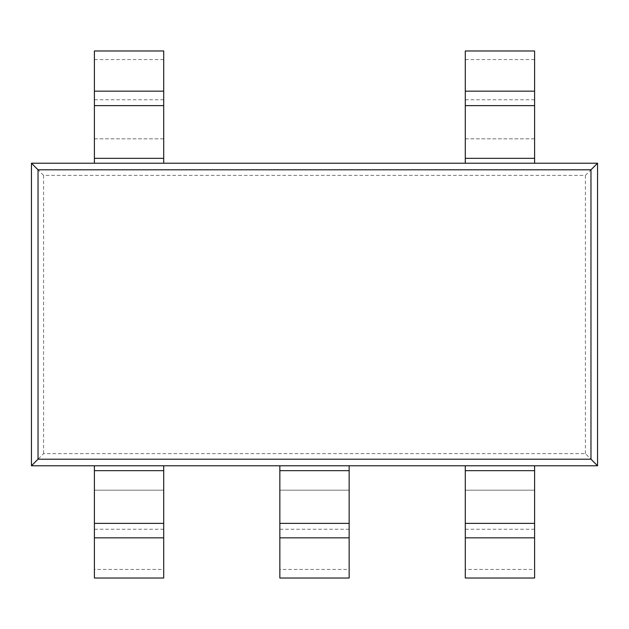 <?xml version="1.0" encoding="UTF-8"?>
<svg xmlns="http://www.w3.org/2000/svg" width="629" height="629" viewBox="0 0 629 629"><rect width="100%" height="100%" fill="white"/><g stroke="black" fill="none" stroke-linecap="round" stroke-linejoin="round"><path stroke-width="0.47" stroke-dasharray="3.15 2.36" d="M597.55 465.782L597.55 163.218L31.45 163.218L31.45 465.782L597.55 465.782L585.402 453.635L43.598 453.635L31.45 465.782M43.598 453.635L43.598 175.365L585.402 175.365L597.55 163.218M43.598 175.365L31.45 163.218M585.402 175.365L585.402 453.635M349.15 523.375L279.85 523.375M279.85 578.027L279.85 465.782L349.15 465.782L349.15 470.665L279.85 470.665M349.15 578.027L349.15 569.442L279.85 569.442M349.15 569.442L349.15 490.188L279.85 490.188L349.15 490.188L349.15 470.665M534.595 163.218L465.295 163.218L465.295 138.812L534.595 138.812L534.595 163.218M534.595 138.812L465.295 138.812L465.295 59.558L534.595 59.558L534.595 138.812M465.295 50.973L465.295 59.558M534.595 50.973L534.595 59.558M534.595 105.625L465.295 105.625M163.705 163.218L94.405 163.218L94.405 138.812L163.705 138.812L163.705 163.218M163.705 138.812L94.405 138.812L94.405 59.558L163.705 59.558L163.705 138.812M94.405 50.973L94.405 59.558M163.705 50.973L163.705 59.558M163.705 105.625L94.405 105.625M534.595 523.375L465.295 523.375M465.295 578.027L465.295 465.782L534.595 465.782L534.595 470.665L465.295 470.665M534.595 578.027L534.595 569.442L465.295 569.442M534.595 569.442L534.595 490.188L465.295 490.188L534.595 490.188L534.595 470.665M163.705 523.375L94.405 523.375M94.405 578.027L94.405 465.782L163.705 465.782L163.705 470.665L94.405 470.665M163.705 578.027L163.705 569.442L94.405 569.442M163.705 569.442L163.705 490.188L94.405 490.188L163.705 490.188L163.705 470.665M349.15 529.248L279.85 529.248M534.595 158.335L465.295 158.335M534.595 99.752L465.295 99.752M163.705 158.335L94.405 158.335M163.705 99.752L94.405 99.752M534.595 529.248L465.295 529.248M163.705 529.248L94.405 529.248"/><path stroke-width="0.94" d="M597.55 465.782L597.55 163.218L31.45 163.218L31.45 465.782L597.55 465.782L590.969 459.201L590.969 169.799L597.55 163.218M590.969 169.799L38.031 169.799L38.031 459.201L590.969 459.201M38.031 459.201L31.45 465.782M38.031 169.799L31.45 163.218M349.15 470.665L279.85 470.665L279.85 465.782L349.15 465.782L349.15 523.375L279.85 523.375L279.85 578.027L349.15 578.027L349.15 537.842L279.85 537.842M349.15 523.375L349.15 537.842M279.85 470.665L279.85 523.375M465.295 105.625L534.595 105.625L534.595 163.218L465.295 163.218L465.295 50.973L534.595 50.973L534.595 91.158L465.295 91.158M534.595 105.625L534.595 91.158M94.405 105.625L163.705 105.625L163.705 163.218L94.405 163.218L94.405 50.973L163.705 50.973L163.705 91.158L94.405 91.158M163.705 105.625L163.705 91.158M534.595 470.665L465.295 470.665L465.295 465.782L534.595 465.782L534.595 523.375L465.295 523.375L465.295 578.027L534.595 578.027L534.595 537.842L465.295 537.842M534.595 523.375L534.595 537.842M465.295 470.665L465.295 523.375M163.705 470.665L94.405 470.665L94.405 465.782L163.705 465.782L163.705 523.375L94.405 523.375L94.405 578.027L163.705 578.027L163.705 537.842L94.405 537.842M163.705 523.375L163.705 537.842M94.405 470.665L94.405 523.375M534.595 158.335L465.295 158.335M163.705 158.335L94.405 158.335"/></g></svg>
